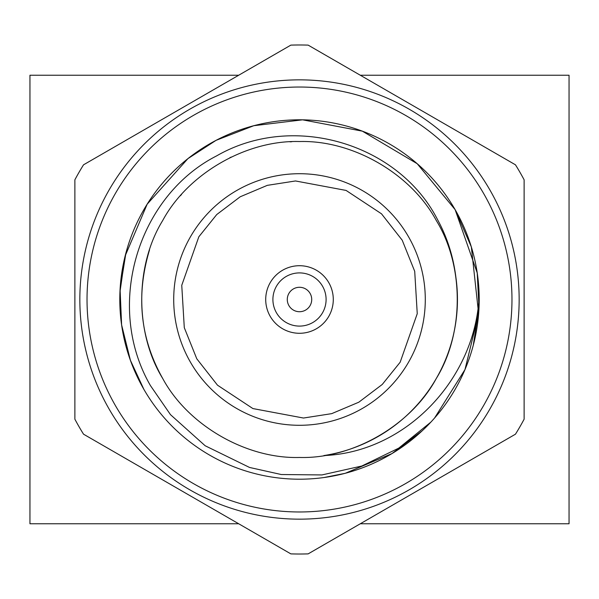 <?xml version="1.0" encoding="UTF-8"?>
<svg xmlns="http://www.w3.org/2000/svg" width="599" height="599" viewBox="0 0 599 599"><rect width="100%" height="100%" fill="white"/><g stroke="black" fill="none" stroke-linecap="round" stroke-linejoin="round"><path stroke-width="0.9" d="M143.872 389.35A179.7 179.7 0 0 1 299.5 119.8A179.7 179.7 0 0 1 455.128 389.35A179.7 179.7 0 0 1 143.872 389.35L130.387 360.269L121.604 324.883L120.085 289.452L125.932 252.95L120.085 289.452L121.604 324.883L130.387 360.269L143.872 389.35L130.387 360.269L121.604 324.883L120.085 289.452L125.932 252.95M121.402 323.467L119.957 291.975L125.161 255.923L147.174 204.177L187.906 158.645L216.067 140.338L253.819 125.7L302.577 119.83L362.343 131.151L417.211 163.722L455.128 209.65L477.223 272.934L479.005 307.931L473.285 345.234M473.203 345.548L473.098 345.923M422.085 430.898L391.926 453.608L345.413 473.232L391.926 453.608L422.085 430.898L391.926 453.608L345.413 473.232L391.926 453.608L422.085 430.898L391.926 453.608L345.413 473.232M344.837 473.39L324.126 477.508M455.135 209.672L471.338 246.915L478.631 313.756L464.966 369.59L434.552 418.05M149.533 249.88C135.801 295.569 140.188 338.442 162.703 378.478C187.936 425.305 246.331 459.021 299.5 457.464C352.669 459.021 411.064 425.305 436.297 378.478C464.232 333.209 464.232 265.791 436.297 220.522C411.064 173.695 352.669 139.979 299.5 141.536C246.331 139.979 187.936 173.695 162.703 220.522C134.768 265.791 134.768 333.209 162.703 378.478C187.936 425.305 246.331 459.021 299.5 457.464C352.669 459.021 411.064 425.305 436.297 378.478C464.232 333.209 464.232 265.791 436.297 220.522C411.064 173.695 352.669 139.979 299.5 141.536C246.331 139.979 187.936 173.695 162.703 220.522C134.768 265.791 134.768 333.209 162.703 378.478C187.936 425.305 246.331 459.021 299.5 457.464C352.669 459.021 411.064 425.305 436.297 378.478C464.232 333.209 464.232 265.791 436.297 220.522C411.064 173.695 352.669 139.979 299.5 141.536C246.331 139.979 187.936 173.695 162.703 220.522C134.768 265.791 134.768 333.209 162.703 378.478C187.936 425.305 246.331 459.021 299.5 457.464C352.669 459.021 411.064 425.305 436.297 378.478C464.232 333.209 464.232 265.791 436.297 220.522C411.064 173.695 352.669 139.979 299.5 141.536C246.331 139.979 187.936 173.695 162.703 220.522C134.768 265.791 134.768 333.209 162.703 378.478C187.936 425.305 246.331 459.021 299.5 457.464C352.669 459.021 411.064 425.305 436.297 378.478C464.232 333.209 464.232 265.791 436.297 220.522C411.064 173.695 352.669 139.979 299.5 141.536C246.331 139.979 187.936 173.695 162.703 220.522C134.768 265.791 134.768 333.209 162.703 378.478C187.936 425.305 246.331 459.021 299.5 457.464C352.669 459.021 411.064 425.305 436.297 378.478C453.847 348.094 460.391 314.423 455.914 277.472A157.964 157.964 0 0 1 323.849 455.569C406.841 452.267 475.531 378.036 479.163 295.906M430.838 422.145L398.754 448.119L361.796 466.022L321.933 474.94L281.29 474.528L249.536 467.452L205.157 445.753L170.498 414.673L150.424 385.569C104.301 305.767 137.733 196.135 216.591 155.905C293.51 111.549 398.994 143.865 437.614 219.758C447.206 237.324 453.308 256.559 455.914 277.472M291.78 141.731L289.983 141.828M231.207 157.065L229.836 157.732M181.49 194.503L180.411 195.723M483.505 193.267A212.473 212.473 0 0 1 299.5 511.973A212.473 212.473 0 0 1 115.495 193.267A212.473 212.473 0 0 1 483.505 193.267M489.727 189.673A219.661 219.661 0 0 0 109.273 189.673A219.661 219.661 0 0 0 299.5 519.161A219.661 219.661 0 0 0 489.727 189.673M408.436 236.605A125.79 125.79 0 0 1 299.5 425.29A125.79 125.79 0 0 1 190.564 236.605A125.79 125.79 0 0 1 408.436 236.605A125.79 125.79 0 0 1 299.5 425.29A125.79 125.79 0 0 1 190.564 236.605A125.79 125.79 0 0 1 408.436 236.605M524.125 419.188L524.125 179.812A254.523 254.523 0 0 0 515.469 164.815L308.156 45.127A254.523 254.523 0 0 0 290.844 45.127L83.531 164.815A254.523 254.523 0 0 0 74.875 179.812L74.875 419.188A254.523 254.523 0 0 0 83.531 434.185L290.844 553.873A254.523 254.523 0 0 0 308.156 553.873L515.469 434.185A254.523 254.523 0 0 0 524.125 419.188M328.761 282.608A33.784 33.784 0 0 1 299.5 333.284A33.784 33.784 0 0 1 270.239 282.608A33.784 33.784 0 0 1 328.761 282.608M322.532 286.202A26.596 26.596 0 0 1 299.5 326.096A26.596 26.596 0 0 1 276.468 286.202A26.596 26.596 0 0 1 322.532 286.202M310.08 293.39A12.22 12.22 0 0 1 299.5 311.72A12.22 12.22 0 0 1 288.92 293.39A12.22 12.22 0 0 1 310.08 293.39M238.687 75.234L29.95 75.234L29.95 523.766L238.694 523.766M360.313 523.766L569.05 523.766L569.05 75.234L360.306 75.234M402.214 240.199L414.71 271.332L417.248 313.689L400.162 362.223L382.259 384.453L358.801 402.214L331.696 413.647L303.491 418.035L252.913 408.57L217.497 385.187L196.786 358.801L184.29 327.668L181.752 285.311L198.838 236.777L216.741 214.547L240.199 196.786L267.304 185.353L295.509 180.965L346.087 190.43L381.503 213.813L402.214 240.199"/></g></svg>
